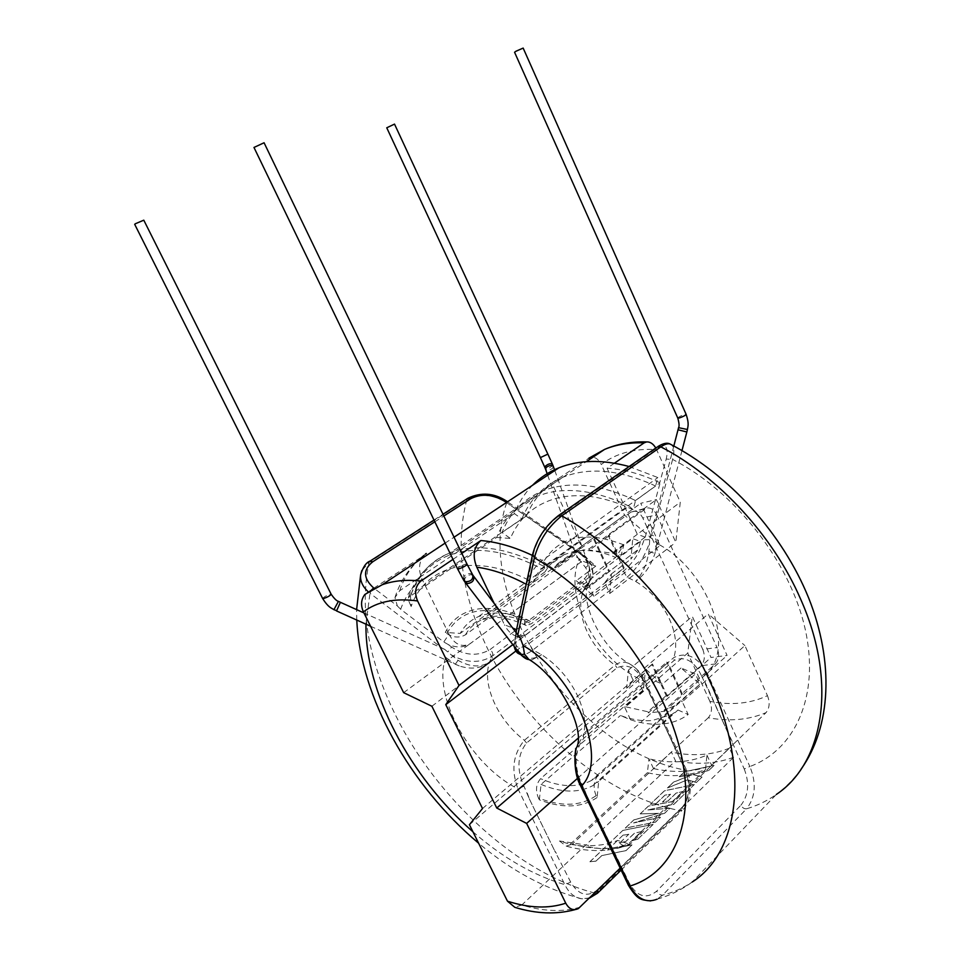 <?xml version="1.0" encoding="UTF-8"?>
<svg xmlns="http://www.w3.org/2000/svg" width="961" height="961" viewBox="0 0 961 961"><rect width="100%" height="100%" fill="white"/><g stroke="black" fill="none" stroke-linecap="round" stroke-linejoin="round"><path stroke-width="0.72" stroke-dasharray="4.8 3.6" d="M264.071 142.757L253.98 147.453M520.273 638.104L517.414 636.771L515.661 641.143L515.949 644.771L518.772 651.258L525.523 657.3C530.52 659.246 535.89 658.369 541.608 654.669L531.865 659.883L528.778 659.354M580.216 907.16C562.798 912.241 543.313 911.521 521.775 905.01L675.523 760.86L671.439 752.103L572.336 844.094C593.922 849.992 613.382 849.848 630.704 843.65L729.447 748.175L733.627 757.268L621.491 866.834L586.919 796.345L578.918 777.113C574.149 761.749 575.747 748.823 583.747 738.324L674.178 660.399C685.193 655.81 694.359 661.048 701.674 676.1L707.356 673.553C735.742 644.783 707.14 568.756 656.723 543.361L654.97 553.464C650.753 565.897 644.278 575.195 635.545 581.357C642.416 574.306 646.873 564.359 648.939 551.506L649.828 537.98L651.558 535.349L672.628 459.442L666.225 459.058L659.618 483.143L635.557 500.525L633.119 509.738C604.805 496.417 579.339 492.561 556.731 498.194C534.592 504.345 519.144 517.751 510.375 538.436L502.014 532.514C509.835 512.946 523.361 499.095 542.569 490.963C568.912 480.608 599.904 483.791 635.557 500.525M656.723 543.361C655.919 538.124 654.321 535.409 651.918 535.229L651.558 535.349M514.567 52.266L523.156 48.086M469.412 824.718L638.104 680.664L645.227 672.388L643.317 690.707L642.681 690.454L540.575 778.662C536.01 784.068 535.301 790.507 538.472 798.002C561.656 807.024 580.888 806.231 596.18 795.624L597.093 797.522L598.691 781.473L677.973 710.023L671.967 714.359L652.255 720.498C642.176 721.339 631.581 719.669 620.446 715.489L630.56 719.777C641.54 723.441 652.014 724.858 662.009 724.041C671.991 723.165 680.712 719.993 688.172 714.503L682.298 701.794L744.895 645.576L767.467 695.668C750.325 703.68 731.129 705.566 709.891 701.362C712.425 707.921 711.897 713.386 708.293 717.747C729.375 721.675 748.619 719.969 766.025 712.654C769.593 708.149 770.073 702.491 767.467 695.668M629.011 506.075C598.162 491.335 570.522 487.071 546.1 493.293L536.706 496.393C517.751 504.405 504.405 518.087 496.693 537.427L410.491 596.072C417.422 576.456 430.216 562.87 448.895 555.314L458.193 552.479C482.446 546.965 510.399 552.455 542.052 568.924L629.011 506.075L633.119 509.738M506.447 502.531L577.741 551.542L553.692 569.044L557.32 563.939L558.245 564.756L573.885 553.392L573.357 552.263L589.045 548.911L589.573 550.052L613.13 553.392L613.226 552.335L621.13 555.242L623.857 544.887L615.629 557.416L530.448 621.503C514.652 614.151 500.417 611.592 487.756 613.815L478.662 616.518C470.626 620.025 464.475 625.659 460.223 633.419L445.303 632.434C451.574 619.917 461.845 612.205 476.115 609.31C490.603 606.691 506.976 609.803 525.223 618.644L524.886 620.169C487.167 603.796 461.136 608.265 446.793 633.563L445.303 632.434M623.857 544.887C586.042 530.328 559.254 535.986 543.53 561.861L545.115 571.783L460.223 633.419M545.115 571.783C549.668 564.059 556.023 558.341 564.179 554.617L573.357 551.638C586.078 548.983 600.169 550.917 615.629 557.416M134.696 224.333L143.79 220.177M451.117 654.789L458.049 660.327C469.977 667.102 480.428 667.727 489.401 662.213C481.041 668.484 470.998 669.721 459.286 665.949L455.298 664.255L445.808 657.384C442.06 652.543 440.967 649.66 442.528 648.723L444.595 649.288L451.117 654.789C466.265 663.15 480.056 663.558 492.464 656.003L586.51 584.877L591.291 579.075C594.198 571.531 591.82 564.143 584.18 556.912L581.141 552.983L579.651 553.452C590.763 562.365 592.336 570.786 584.372 578.738L490.062 649.552C477.917 656.543 465.088 655.714 451.586 647.041L448.018 651.774M529.211 798.675L554.653 850.761L529.211 798.675L521.499 780.248C516.886 765.509 518.58 753.088 526.58 742.997L617.082 667.715C628.098 663.246 637.191 668.243 644.35 682.73L645.167 681.313L643.774 680.989C597.478 661.456 562.665 596.853 579.063 559.482L585.501 567.446C588.745 572.876 589.862 577.993 588.841 582.798L587.615 586.114L583.219 591.027L589.357 581.765C590.931 575.867 590.45 569.909 587.952 563.903L584.18 556.912M579.063 559.482L575.699 554.125L576.636 551.362L506.723 502.723L506.375 501.005M394.515 124.101L386.754 127.789M590.378 845.656C600.277 845.596 609.382 843.854 617.707 840.419L628.518 843.866C620.037 847.037 610.86 848.647 600.973 848.683L570.161 844.299L559.458 840.983L590.378 845.656M613.226 552.335L637.323 534.316L645.227 537.139L644.086 539.806C639.99 552.335 633.119 562.798 623.485 571.17L529.067 643.546C518.592 650.513 514.147 648.243 515.709 636.747L514.591 638.645L515.661 641.143M621.13 555.242L644.735 537.451M526.496 515.913C532.058 502.339 540.514 491.359 551.866 482.951L588.949 458.145C593.742 455.946 597.838 458.061 601.274 464.475C616.085 453.256 634.512 448.27 656.543 449.544L680.28 502.207L675.799 542.34L656.399 499.576L640.735 503.288L660.015 545.584L624.494 515.12L601.274 464.475M577.741 551.542L581.429 546.413L551.866 482.951M557.32 563.939L624.494 515.12M526.063 516.177L502.014 532.514M614.427 463.19L607.064 468.235C624.061 469.22 641.744 474.085 660.135 482.842L659.618 483.143M553.692 569.044L543.53 561.861M609.779 593.502L611.412 573.933L604.769 582.714L609.779 593.502L675.799 542.34M593.946 596.349L588.973 585.693L576.288 580.72L593.946 596.349L660.015 545.584M645.227 537.139L660.135 482.842M607.064 468.235L637.323 534.316L680.28 502.207M446.793 633.563C453.292 637.732 459.514 638.14 465.448 634.801L574.27 555.422L577.885 550.461L595.772 566.137L576.288 580.72M577.885 550.461L558.245 564.756M573.885 553.392L594.403 538.725L609.55 571.399L608.397 570.954L593.598 539.049M588.973 585.693L608.397 570.954M573.357 552.263L640.735 503.288M644.699 509.018L631.053 512.057C635.605 509.907 639.521 511.889 642.789 517.979L656.747 514.82C654.081 509.582 650.717 507.336 646.621 508.069L608.349 535.661L609.286 535.601L624.194 567.867L604.769 582.714M609.286 535.601L589.573 550.052M589.045 548.911L656.399 499.576M613.13 553.392L632.77 538.701L640.458 541.451L638.284 549.452L630.897 559.098L632.77 538.701M611.412 573.933L630.897 559.098M581.477 554.065L576.636 551.362M451.586 647.041L448.403 644.627C456.631 647.93 463.875 647.618 470.133 643.69L582.27 560.996L574.27 555.422M512.826 644.627L638.284 549.452L525.943 634.716L518.976 637.407L516.381 633.563L516.79 629.887L526.208 584.276M640.458 541.451L531.397 623.725L526.436 625.599C524.778 625.118 524.274 623.305 524.886 620.169M530.448 621.503L525.223 618.644M649.468 539.71L644.086 539.806M595.772 566.137L582.27 560.996M624.194 567.867L623.593 568.66L608.349 535.661M667.15 695.608L666.213 695.584L651.858 664.664L652.471 663.955L667.15 695.608L700.989 665.721L715.296 663.967L681.517 694.094L682.358 693.878L667.931 662.61L666.754 662.129L681.517 694.094M630.56 719.777L624.818 707.548L687.764 653.096L692.292 616.397L711.02 657.492L727.093 655.45L708.257 613.923L744.895 645.576M642.681 690.454L638.104 680.664M597.093 797.522C581.705 807.901 562.449 808.669 539.349 799.816L538.472 798.002M539.349 799.816L541.067 784.404L620.446 715.489M708.293 717.747L675.451 748.235L644.35 682.73M647.342 687.992L686.022 772.151L686.755 770.578L685.289 770.097L643.774 680.989C640.386 672.892 635.714 667.222 629.755 663.955C624.71 661.252 619.797 661.673 614.98 665.192L524.37 740.294C513.066 754.013 510.94 770.205 517.991 788.873L523.889 786.242M686.022 772.151C691.343 785.81 690.13 797.45 682.37 807.06L682.046 810.447C690.166 803.961 693.518 783.78 686.755 770.578L645.167 681.313C642.008 673.973 636.867 668.183 629.743 663.955C599.448 647.438 578.834 598.535 588.841 582.798M677.973 710.023L688.172 714.503M596.18 795.624C593.285 788.945 593.502 782.735 596.817 777.005L700.064 684.112L681.001 668.003L695.392 673.937L700.064 684.112M577.585 778.29L695.392 673.937M704.809 681.565L744.234 769.004L749.856 766.518L707.356 673.553C697.854 656.795 686.695 651.462 673.853 657.54L583.303 735.357L576.204 748.199M658.609 813.27L633.972 819.781L625.275 828.07L655.462 822.099L660.471 817.246L633.611 822.892L664.688 813.162L669.877 808.141L647.233 810.015L673.853 804.285L694.274 784.5L664.459 790.759L650.381 804.165L656.219 803.456L664.928 795.143L670.574 794.206L662.393 802.051L667.931 800.957L676.088 793.101L683.415 791.299L672.88 801.474L648.459 806.003L640.182 813.883L658.633 813.33L640.182 813.883M733.627 757.268C715.993 763.839 696.629 765.028 675.523 760.86M620.169 868.131L621.491 866.834L629.371 883.243C637.227 896.781 646.333 899.424 656.687 891.159L740.907 805.234C742.433 807.865 744.343 809.054 746.613 808.79C755.538 797.137 756.619 783.047 749.856 766.518C795.215 749.916 820.298 695.632 805.042 628.458C789.918 561.38 734.36 490.939 672.628 459.442C674.502 452.078 674.142 447.189 671.547 444.799M708.858 770.374L714.035 765.364L684.436 771.755L679.199 776.74L692.076 774.734L673.589 782.074L667.427 787.936L687.523 779.791L696.365 782.482L701.998 777.017L693.001 774.53L708.894 770.446L693.001 774.53M623.064 835.133L607.592 849.992L631.978 844.851L626.116 850.521L601.694 855.626L595.976 861.092L589.922 861.729L622.86 830.364L653.084 824.406L637.912 839.097L632.302 840.659L641.816 831.481L634.392 833.211L625.719 841.56L620.097 842.605L628.794 834.268L623.064 835.133L607.592 849.992M521.883 518.88C529.883 499.372 543.518 485.497 562.798 477.269C589.201 466.77 620.133 469.677 655.57 485.99L544.082 566.473C507.432 547.638 476.103 543.073 450.096 552.767C431.153 560.431 418.179 574.21 411.188 594.102L521.883 518.88L514.363 513.63C518.616 502.759 524.634 493.329 532.43 485.341M629.131 466.517L657.865 477.569L655.57 485.99M514.363 513.63L399.716 590.739L394.983 597.526L397.325 605.923L373.637 587.964M366.802 592.757L423.921 555.494C418.792 562.149 418.167 570.017 422.047 579.111C412.245 586.666 405.122 596.721 400.665 609.274L443.778 641.96L448.979 634.26L422.047 579.111M452.979 559.362L461.833 553.38M526.508 584.432L527.913 579.723C531.397 571.615 536.178 565.188 542.268 560.455L657.865 477.569M448.979 634.26C454.397 644.17 461.232 647.474 469.473 644.134L582.282 560.984M494.326 603.676L504.477 624.782L512.633 627.953M729.447 748.175C712.029 755.226 692.689 756.535 671.439 752.103M586.919 796.345L612.998 850.617M630.764 512.249L594.403 538.725M666.213 695.584L647.882 711.765L624.902 706.623L643.317 690.707M699.656 684.484L674.778 705.758L664.051 710.203L682.358 693.878M544.082 566.473C538.941 570.642 535.289 575.963 533.127 582.438C475.707 551.194 425.303 565.044 411.116 606.583L410.491 596.072M411.188 594.102L407.884 598.799L411.116 606.583M630.704 843.65L629.419 844.683C624.95 847.037 621.046 845.62 617.707 840.419M559.458 840.983L566.281 846.148L572.336 844.094M448.403 644.627L443.778 641.96M525.283 635.173L516.562 636.302C511.48 634.608 507.444 630.776 504.477 624.782M400.665 609.274L397.325 605.923M656.747 514.82L717.05 647.534L702.779 649.432L642.789 517.979M702.779 649.432C705.29 656.099 704.701 661.528 700.989 665.721M482.518 808.525L652.471 663.955M431.885 706.251L609.55 571.399M515.901 651.005L623.593 568.66M578.114 738.216L666.754 662.129M715.296 663.967C718.996 659.751 719.585 654.273 717.05 647.534M681.001 668.003L662.489 684.136L644.459 668.063L649.348 678.586L662.489 684.136M649.348 678.586L667.931 662.61M682.37 807.06L597.766 889.73C587.411 897.646 578.39 895.111 570.69 882.102L554.653 850.761L557.464 854.99M521.775 905.01L514.82 907.316M527.313 793.233L529.271 798.699M651.858 664.664L633.263 680.484L628.41 670.081L626.668 688.196L633.263 680.484M626.668 688.196L645.227 672.388M403.656 692.665L469.473 644.134M584.889 790.651L586.955 796.309M613.034 850.605L615.809 855.002M693.025 774.602L702.035 777.089L696.389 782.542L687.547 779.864L667.463 787.996L673.613 782.146L692.1 774.794L679.223 776.8L684.46 771.815L714.035 765.364M714.059 765.424L708.894 770.446M533.127 582.438L542.052 568.924M733.027 744.559L711.62 765.256C694.202 772.163 674.826 773.281 653.504 768.596L675.042 748.607M653.504 768.596L648.915 758.818L647.402 772.704C668.76 777.509 688.136 776.44 705.53 769.509L628.518 843.866M570.161 844.299L647.402 772.704M445.808 657.384C431.681 695.476 470.337 765.112 517.991 788.873L564.852 884.673C568.888 892.973 574.426 897.67 581.453 898.751C586.678 899.304 591.459 897.502 595.832 893.334L680.316 810.7C689.385 799.528 691.043 785.99 685.289 770.097C574.27 749.784 472.5 597.574 506.723 502.723C492.717 494.218 479.431 493.137 466.878 499.48L369.132 562.305L361.78 570.594M589.549 898.042L581.477 898.751C545.103 888.925 510.82 870.402 478.602 843.193M496.693 537.427L510.375 538.436M371.595 589.922L369.973 593.237L442.889 648.711M472.908 831.758C502.507 857.632 533.151 875.279 564.852 884.673L570.69 882.102M541.067 784.404C561.2 792.813 578.438 793.233 592.793 785.654L598.691 781.473M705.53 769.509L706.924 755.082C689.758 762.602 670.418 763.839 648.915 758.818M518.784 653.756L520.598 654.561C523.841 655.258 527.949 653.732 532.899 649.984L627.04 577.225C636.987 568.576 644.411 557.272 649.324 543.325M515.949 644.771L516.093 648.891M650.549 900.913L657.132 899.184L662.597 895.135L746.613 808.79C757.412 805.57 767.334 800.777 776.38 794.423L692.196 882.042C683.247 888.072 673.385 892.433 662.597 895.135C660.303 895.268 658.333 893.946 656.687 891.159M527.913 579.723L533.655 552.875C537.752 538.424 545.596 526.568 557.188 517.306L656.291 448.451C665.601 443.141 668.916 446.673 666.225 459.058M744.234 769.004C749.688 783.191 748.583 795.264 740.907 805.234M706.924 755.082L711.62 765.256M533.655 552.875L532.646 554.137M580.348 785.305L581.381 783.359M628.47 885.393L629.371 883.243M640.206 813.943L648.483 806.063L672.904 801.546L683.439 791.359L676.124 793.161L667.955 801.018L662.417 802.111L670.598 794.279L664.952 795.203L656.255 803.528L650.405 804.237L664.495 790.831L694.31 784.56L673.877 804.357L647.258 810.075L669.913 808.201L664.724 813.222L633.635 822.964L660.507 817.306L655.498 822.16L625.299 828.142L633.972 819.781M634.008 819.853L658.633 813.33M607.616 850.065L631.978 844.851M632.002 844.923L626.116 850.521M626.152 850.593L601.694 855.626M601.718 855.698L595.976 861.092M596.012 861.164L589.922 861.729M589.946 861.789L622.86 830.364M622.884 830.436L653.084 824.406M653.108 824.466L637.912 839.097M637.948 839.169L632.302 840.659M632.338 840.731L641.816 831.481M641.84 831.541L634.392 833.211M634.428 833.283L625.719 841.56M625.743 841.632L620.097 842.605M620.133 842.665L628.794 834.268M628.83 834.328L623.1 835.205M709.891 701.362L687.764 653.096M701.674 676.1L733.435 744.162L766.025 712.654M664.051 710.203L664.568 711.308L648.387 712.846L711.02 657.492M664.568 711.308L727.093 655.45M644.459 668.063L708.257 613.923M682.298 701.794L681.325 700.929M624.902 706.623L624.818 707.548M628.41 670.081L692.292 616.397M648.387 712.846L647.882 711.765M467.034 564.179L465.713 564.119C461.268 565.597 458.529 567.146 457.532 568.768M472.752 574.93L470.698 573.465C465.46 573.681 463.142 575.951 463.719 580.3M473.365 575.855L470.95 574.642C465.905 575.495 463.923 578.005 465.004 582.186L465.172 582.402M518.772 651.258L519.36 653.168M648.939 551.506L654.97 553.464M678.574 427.621L687.427 429.555M678.058 429.771L686.839 432.006M677.793 418.083C678.502 417.002 680.736 415.801 684.496 414.479L686.13 414.347M623.485 571.17L627.04 577.225L635.533 581.357C650.369 590.27 661.685 602.859 669.481 619.112C675.847 633.491 677.301 646.297 673.853 657.54L674.178 660.399M583.747 738.324L583.303 735.357C586.342 723.909 584.372 710.587 577.381 695.392C568.852 678.178 556.936 664.604 541.62 654.669L532.899 649.984L529.067 643.546M322.656 598.511C323.737 597.009 326.272 595.58 330.26 594.21L331.173 594.246M333.947 609.682L338.428 601.334M336.434 610.896L340.35 602.283M458.049 660.327L455.298 664.255M587.952 563.903L587.519 566.257L585.501 567.446M553.344 466.457L552.515 468.379C549.416 470.446 547.097 470.722 545.56 469.196M552.527 464.415L552.022 466.037C549.115 468.439 546.761 469.004 544.971 467.731M547.866 454.121L540.394 457.604M526.58 742.997L524.37 740.294C511.961 730.684 502.231 718.792 495.179 704.617C487.539 688.472 485.617 674.334 489.413 662.213L492.464 656.003C493.305 653.912 492.5 651.762 490.062 649.552M584.372 578.738C586.715 580.78 587.423 582.822 586.51 584.877L583.219 591.039C578.93 602.967 580.276 616.602 587.243 631.918C593.73 645.36 602.979 656.447 614.98 665.192L617.082 667.715M369.625 561.392L369.132 562.305C359.318 608.854 368.219 660.003 395.824 715.753C436.979 798.843 518.015 873.645 595.832 893.334L597.958 892.781M621.118 870.101L682.046 810.447L680.316 810.7C603.484 795.78 524.898 726.708 487.035 647.534C461.64 594.391 454.925 545.043 466.878 499.48L467.406 498.567M577.321 551.83L579.651 553.452M515.709 636.747L516.381 633.563M399.716 590.739C404.809 575.327 413.398 563.098 425.459 554.065M532.37 555.41L542.268 560.455M465.448 634.801C469.497 627.761 475.214 622.608 482.59 619.365C496.104 613.731 512.369 615.184 531.397 623.725M598.15 775.503L591.339 780.524C577.249 787.9 560.323 787.275 540.575 778.662M365.973 624.182L369.973 593.237M434.84 521.799L443.838 516.009M517.823 634.849L517.414 636.771M557.188 517.306L557.824 516.009M656.291 448.451L656.964 447.201M673.829 446L649.828 537.98M564.179 554.617L478.662 616.518M459.274 665.949L370.586 626.26M547.698 475.239L575.699 554.125M542.569 490.963L586.27 461.676M589.357 581.765L591.291 579.075C593.502 575.651 593.442 570.738 591.123 564.299C587.519 558.233 584.192 554.461 581.141 552.983L507.54 501.81M445.123 543.109L454.036 537.211M562.798 477.269L450.096 552.767C429.243 561.969 415.176 577.309 407.884 598.799M572.396 554.029L482.59 619.365L495.047 617.382C503.84 617.262 514.303 620.001 526.436 625.599M674.778 705.758L591.339 780.524L596.805 776.993M629.419 844.683C610.187 851.975 589.141 852.467 566.281 846.148M518.976 637.407L516.562 636.302M394.983 597.526C399.283 583.94 406.311 572.203 416.053 562.341M578.33 908.601L574.906 909.671M631.053 512.057L646.621 508.069M554.809 470.53L588.444 564.455C589.369 566.245 592.613 577.729 587.615 586.114M444.583 649.288L363.943 612.926M356.783 620.049L356.603 609.61M433.988 520.045L442.985 514.255M536.706 496.393L448.895 555.314M671.967 714.359L592.793 785.654M681.986 450.565L655.702 551.025M525.523 657.3L520.598 654.561M801.09 769.172C794.05 778.939 785.822 787.359 776.38 794.423M657.144 899.172C669.889 895.52 681.577 889.802 692.196 882.042M515.937 632.35L514.219 646.453M531.865 659.883L529.079 659.57"/><path stroke-width="1.44" d="M253.98 147.453L264.071 142.757L467.034 564.179C466.025 565.813 463.286 567.362 458.829 568.84L457.532 568.768L253.98 147.453M677.793 418.083L679.415 417.951C683.175 416.63 685.409 415.428 686.13 414.347L523.156 48.086L515.877 51.269L514.567 52.266L677.793 418.083C679.175 423.032 679.427 426.228 678.562 427.681L678.574 427.621M322.656 598.511L323.557 598.547C327.557 597.177 330.091 595.736 331.173 594.246L143.79 220.177L135.321 223.757L134.696 224.333L322.656 598.511C328.41 607.7 331.365 607.917 333.935 609.67L338.44 601.346L340.398 602.307L336.674 610.655L333.947 609.682M540.394 457.604L386.754 127.789L394.515 124.101L547.866 454.121L540.394 457.604L544.971 467.731L545.464 466.121C548.383 463.731 550.737 463.154 552.527 464.415L547.866 454.121M614.427 463.19L644.122 442.865C629.551 442.324 616.385 444.511 604.601 449.4L588.949 458.145M655.774 448.018C653.216 443.742 650.153 441.712 646.609 441.916L644.122 442.865M507.54 501.81L506.375 501.005L504.789 501.378L506.447 502.531M515.901 651.005L445.772 704.641L459.01 685.469L417.591 600.961C395.343 597.874 377.289 601.514 363.414 611.869L403.656 692.665L431.885 706.251L482.518 808.525L469.412 824.718L507.48 901.19C529.235 908.181 548.659 908.854 565.753 903.196C569.08 909.142 573.285 910.944 578.366 908.589L620.169 868.131M532.43 485.341C539.842 477.797 548.683 471.959 558.93 467.803C579.075 459.778 602.475 459.346 629.131 466.517M363.414 611.869C360.543 605.31 361.024 599.508 364.844 594.475L382.202 584.744C393.481 580.672 406.383 579.447 420.882 581.045L452.979 559.362M461.833 553.38L480.884 540.526C497.089 541.92 514.255 546.881 532.37 555.41M526.208 584.276C508.934 575.014 492.464 569.32 476.8 567.182L494.326 603.676M565.753 903.196L526.64 823.409L577.585 778.29M476.8 567.182C472.295 555.902 473.665 547.013 480.884 540.526M445.772 704.641L496.765 808.033L578.114 738.216M526.64 823.409L496.765 808.033M574.906 909.671C556.263 914.656 536.226 913.875 514.82 907.328L507.48 901.19M459.01 685.469L512.826 644.627M420.882 581.045C415.32 585.982 414.215 592.625 417.591 600.961M361.78 570.594L360.615 574.954C360.087 580.792 362.477 586.27 367.787 591.387M443.838 516.009L470.602 498.771C481.365 493.353 492.753 494.218 504.789 501.378M371.595 589.922L373.637 587.964C363.186 578.402 362.91 569.657 372.808 561.741L434.84 521.799M576.204 748.199C573.705 761.136 575.567 773.665 581.777 785.786L580.348 785.305C573.573 773.509 574.39 752.199 576.204 748.199C586.498 731.982 560.335 677.829 528.778 659.366L524.478 654.105L523.108 645.552L520.273 638.104M516.093 648.891L519.793 654.309M671.547 444.799L669.937 443.97C667.607 443.345 664.58 444.306 660.856 446.865L561.753 515.829C548.154 526.724 539.025 540.719 534.388 557.788L517.823 634.849M523.108 645.552C575.687 675.631 609.022 757.821 581.777 785.786L629.96 886.054C637.371 899.028 646.429 903.412 657.132 899.184M532.646 554.137L534.388 557.788C599.027 594.955 659.991 673.565 678.995 745.484C698.154 817.523 675.115 872.396 629.96 886.054L628.47 885.393C637.828 900.337 640.591 899.628 650.549 900.913M580.348 785.305L628.47 885.393M520.514 638.428L473.509 576.047C474.566 580.228 472.584 582.738 467.539 583.567L465.004 582.186L463.719 580.3L465.749 581.741C470.986 581.549 473.317 579.279 472.752 574.93L467.034 564.179M529.079 659.57C526.496 659.534 523.264 657.396 519.36 653.168L521.799 654.549L524.478 654.105M686.13 414.347C689.433 424.233 687.74 426.504 687.439 429.495L678.562 427.681L673.829 446M687.427 429.555L686.851 431.982L678.058 429.771M557.824 516.009L561.753 515.829C620.902 549.019 679.115 613.154 709.542 680.568C750.853 769.449 739.129 852.215 692.196 882.042M776.38 794.423C823.817 762.806 837.92 682.202 800.441 598.703C772.884 535.313 718.059 476.356 660.856 446.865L657.877 446.565C663.126 443.321 667.15 442.456 669.937 443.97C729.135 474.41 782.71 533.763 808.645 597.958C834.292 662.141 831.193 726.888 801.09 769.172M544.971 467.731L545.56 469.196L546.377 467.298C549.476 465.22 551.794 464.944 553.344 466.457L554.809 470.53M425.459 554.065L426.276 553.488M512.633 627.953L516.501 629.743M472.908 831.758C409.746 776.8 364.844 691.355 365.973 624.182M372.808 561.741L369.625 561.392M470.602 498.771L467.406 498.567M589.549 898.042L597.562 893.177L597.85 889.934M472.752 574.93L473.365 575.855M656.964 447.201L558.713 515.396C545.68 525.451 536.947 538.568 532.514 554.725L515.937 632.35M463.719 580.3L457.532 568.768M519.36 653.168L465.172 582.402M370.586 626.26L336.434 610.896M545.56 469.196L547.698 475.239M586.27 461.676L604.601 449.4C617.226 443.958 631.233 441.459 646.609 441.916M364.832 594.463L382.202 584.744L445.123 543.109M454.036 537.211L558.93 467.803M416.053 562.341L423.921 555.494M363.943 612.926L340.398 602.307M478.602 843.193C409.818 785.509 360.135 696.809 356.783 620.049M356.603 609.61L360.615 574.942M433.988 520.045L370.165 561.044C366.105 562.461 362.934 567.098 360.615 574.954M442.985 514.255L467.959 498.206C481.233 492.008 494.038 492.945 506.375 501.005M597.958 892.781L621.118 870.101M553.344 466.457L552.527 464.415M331.173 594.246C334.296 598.679 336.71 601.045 338.44 601.346M686.839 432.006L681.986 450.565M514.219 646.453C515.048 650.261 516.574 652.699 518.784 653.756"/></g></svg>
